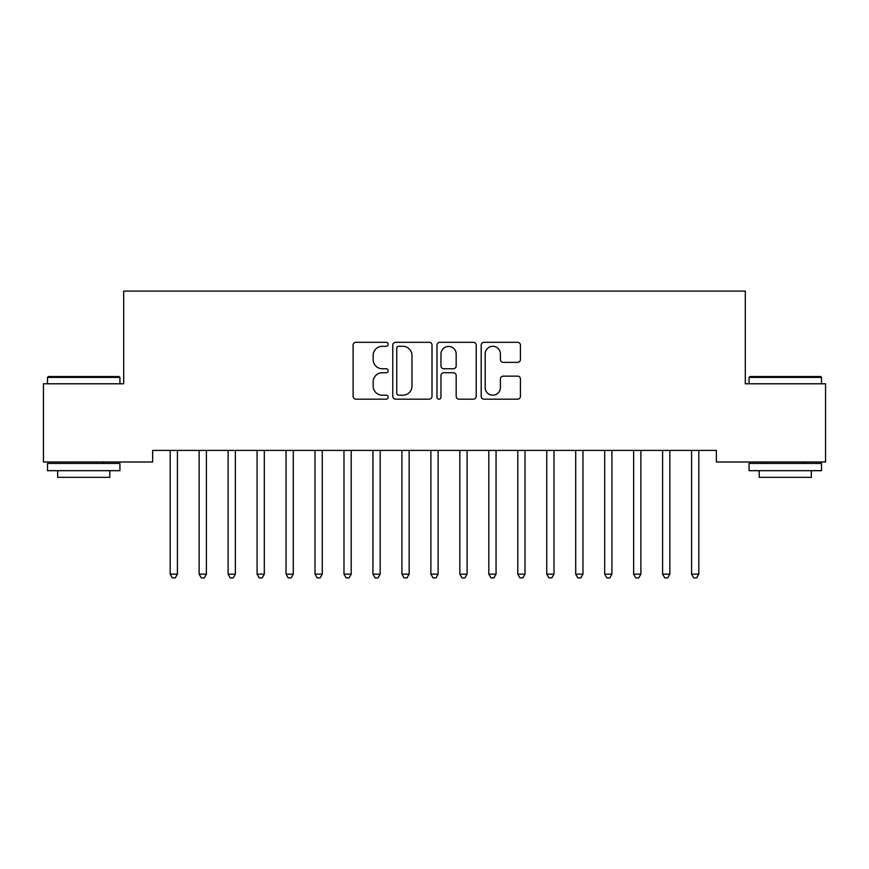 <?xml version="1.0" encoding="UTF-8"?>
<svg xmlns="http://www.w3.org/2000/svg" width="869" height="869" viewBox="0 0 869 869"><rect width="100%" height="100%" fill="white"/><g stroke="black" fill="none" stroke-linecap="round" stroke-linejoin="round"><path stroke-width="1.3" d="M388.15 344.298A1.988 1.988 0 0 0 386.162 342.31L355.953 342.31A2.846 2.846 0 0 0 353.107 345.156L353.107 396.329A2.846 2.846 0 0 0 355.953 399.175L386.162 399.175A1.988 1.988 0 0 0 388.15 397.187A1.988 1.988 0 0 0 386.162 395.199L382.251 395.199A9.103 9.103 0 0 1 373.159 386.097L373.159 381.828A9.103 9.103 0 0 1 382.251 372.736L386.162 372.736A1.988 1.988 0 0 0 388.15 370.748A1.988 1.988 0 0 0 386.162 368.749L382.251 368.749A9.103 9.103 0 0 1 373.159 359.657L373.159 355.388A9.103 9.103 0 0 1 382.251 346.296L386.162 346.296A1.988 1.988 0 0 0 388.15 344.298M517.598 362.362A2.846 2.846 0 0 0 520.433 359.516L520.433 345.156A2.846 2.846 0 0 0 517.598 342.31L484.044 342.31A2.846 2.846 0 0 0 481.198 345.156L481.198 396.329A2.846 2.846 0 0 0 484.044 399.175L517.598 399.175A2.846 2.846 0 0 0 520.433 396.329L520.433 378.993A2.846 2.846 0 0 0 517.598 376.147L503.238 376.147A2.846 2.846 0 0 0 500.392 378.993L500.392 387.596A7.604 7.604 0 0 1 492.788 395.199A7.604 7.604 0 0 1 485.184 387.596L485.184 353.9A7.604 7.604 0 0 1 492.788 346.296A7.604 7.604 0 0 1 500.392 353.9L500.392 359.516A2.846 2.846 0 0 0 503.238 362.362L517.598 362.362M716.349 450.403L152.651 450.403L152.651 461.993L43.45 461.993L43.45 383.783L123.691 383.783L123.691 291.082L745.309 291.082L745.309 383.783L825.55 383.783L825.55 461.993L716.349 461.993L716.349 450.403M432.012 345.156A2.846 2.846 0 0 0 429.167 342.31L395.623 342.31A2.846 2.846 0 0 0 392.777 345.156L392.777 396.329A2.846 2.846 0 0 0 395.623 399.175L429.167 399.175A2.846 2.846 0 0 0 432.012 396.329L432.012 345.156M439.833 342.31L473.377 342.31A2.846 2.846 0 0 1 476.223 345.156L476.223 396.329A2.846 2.846 0 0 1 473.377 399.175L459.028 399.175A2.846 2.846 0 0 1 456.182 396.329L456.182 375.582A2.846 2.846 0 0 0 453.336 372.736L443.809 372.736A2.846 2.846 0 0 0 440.963 375.582L440.963 397.187A1.988 1.988 0 0 1 438.975 399.175A1.988 1.988 0 0 1 436.988 397.187L436.988 345.156A2.846 2.846 0 0 1 439.833 342.31M398.741 346.296A1.988 1.988 0 0 0 396.753 348.284L396.753 393.212A1.988 1.988 0 0 0 398.741 395.199L402.868 395.199A9.103 9.103 0 0 0 411.971 386.097L411.971 355.388A9.103 9.103 0 0 0 402.868 346.296L398.741 346.296M456.182 354.041A7.604 7.604 0 0 0 448.578 346.438A7.604 7.604 0 0 0 440.963 354.041L440.963 365.914A2.846 2.846 0 0 0 443.809 368.749L453.336 368.749A2.846 2.846 0 0 0 456.182 365.914L456.182 354.041M177.797 450.403L177.634 450.826A2.9 2.9 0 0 0 177.417 451.913L177.417 574.148L170.183 574.148L170.183 451.913A2.9 2.9 0 0 0 169.966 450.826L169.803 450.403M177.417 574.148L175.245 577.918L172.355 577.918L170.183 574.148M206.768 450.403L206.594 450.826A2.9 2.9 0 0 0 206.387 451.913L206.387 574.148L199.142 574.148L199.142 451.913A2.9 2.9 0 0 0 198.936 450.826L198.762 450.403M206.387 574.148L204.215 577.918L201.315 577.918L199.142 574.148M235.738 450.403L235.564 450.826A2.9 2.9 0 0 0 235.358 451.913L235.358 574.148L228.112 574.148L228.112 451.913A2.9 2.9 0 0 0 227.906 450.826L227.732 450.403M235.358 574.148L233.185 577.918L230.285 577.918L228.112 574.148M47.502 377.407L48.371 376.538L119.053 376.538L119.922 377.407L47.502 377.407L47.502 383.783M119.922 470.683L47.502 470.683L47.502 463.438L119.922 463.438L119.922 470.683M109.787 470.683L109.787 477.342L57.647 477.342L57.647 470.683M749.078 377.407L749.947 376.538L820.629 376.538L821.498 377.407L749.078 377.407L749.078 383.783M821.498 470.683L749.078 470.683L749.078 463.438L821.498 463.438L821.498 470.683M811.353 470.683L811.353 477.342L759.213 477.342L759.213 470.683M264.697 450.403L264.534 450.826A2.9 2.9 0 0 0 264.317 451.913L264.317 574.148L257.083 574.148L257.083 451.913A2.9 2.9 0 0 0 256.866 450.826L256.703 450.403M264.317 574.148L262.145 577.918L259.255 577.918L257.083 574.148M293.668 450.403L293.494 450.826A2.9 2.9 0 0 0 293.287 451.913L293.287 574.148L286.042 574.148L286.042 451.913A2.9 2.9 0 0 0 285.836 450.826L285.662 450.403M293.287 574.148L291.115 577.918L288.215 577.918L286.042 574.148M322.638 450.403L322.464 450.826A2.9 2.9 0 0 0 322.258 451.913L322.258 574.148L315.012 574.148L315.012 451.913A2.9 2.9 0 0 0 314.806 450.826L314.632 450.403M322.258 574.148L320.085 577.918L317.185 577.918L315.012 574.148M351.597 450.403L351.434 450.826A2.9 2.9 0 0 0 351.217 451.913L351.217 574.148L343.983 574.148L343.983 451.913A2.9 2.9 0 0 0 343.766 450.826L343.603 450.403M351.217 574.148L349.045 577.918L346.155 577.918L343.983 574.148M380.568 450.403L380.394 450.826A2.9 2.9 0 0 0 380.188 451.913L380.188 574.148L372.942 574.148L372.942 451.913A2.9 2.9 0 0 0 372.736 450.826L372.562 450.403M380.188 574.148L378.015 577.918L375.115 577.918L372.942 574.148M409.538 450.403L409.364 450.826A2.9 2.9 0 0 0 409.158 451.913L409.158 574.148L401.912 574.148L401.912 451.913A2.9 2.9 0 0 0 401.706 450.826L401.532 450.403M409.158 574.148L406.985 577.918L404.085 577.918L401.912 574.148M438.497 450.403L438.334 450.826A2.9 2.9 0 0 0 438.117 451.913L438.117 574.148L430.883 574.148L430.883 451.913A2.9 2.9 0 0 0 430.666 450.826L430.503 450.403M438.117 574.148L435.945 577.918L433.055 577.918L430.883 574.148M467.468 450.403L467.294 450.826A2.9 2.9 0 0 0 467.087 451.913L467.087 574.148L459.842 574.148L459.842 451.913A2.9 2.9 0 0 0 459.636 450.826L459.462 450.403M467.087 574.148L464.915 577.918L462.015 577.918L459.842 574.148M496.438 450.403L496.264 450.826A2.9 2.9 0 0 0 496.058 451.913L496.058 574.148L488.812 574.148L488.812 451.913A2.9 2.9 0 0 0 488.606 450.826L488.432 450.403M496.058 574.148L493.885 577.918L490.985 577.918L488.812 574.148M525.397 450.403L525.234 450.826A2.9 2.9 0 0 0 525.017 451.913L525.017 574.148L517.783 574.148L517.783 451.913A2.9 2.9 0 0 0 517.566 450.826L517.403 450.403M525.017 574.148L522.845 577.918L519.955 577.918L517.783 574.148M554.368 450.403L554.194 450.826A2.9 2.9 0 0 0 553.987 451.913L553.987 574.148L546.742 574.148L546.742 451.913A2.9 2.9 0 0 0 546.536 450.826L546.362 450.403M553.987 574.148L551.815 577.918L548.915 577.918L546.742 574.148M583.338 450.403L583.164 450.826A2.9 2.9 0 0 0 582.958 451.913L582.958 574.148L575.712 574.148L575.712 451.913A2.9 2.9 0 0 0 575.506 450.826L575.332 450.403M582.958 574.148L580.785 577.918L577.885 577.918L575.712 574.148M612.297 450.403L612.134 450.826A2.9 2.9 0 0 0 611.917 451.913L611.917 574.148L604.683 574.148L604.683 451.913A2.9 2.9 0 0 0 604.466 450.826L604.303 450.403M611.917 574.148L609.745 577.918L606.855 577.918L604.683 574.148M641.268 450.403L641.094 450.826A2.9 2.9 0 0 0 640.887 451.913L640.887 574.148L633.642 574.148L633.642 451.913A2.9 2.9 0 0 0 633.436 450.826L633.262 450.403M640.887 574.148L638.715 577.918L635.815 577.918L633.642 574.148M670.238 450.403L670.064 450.826A2.9 2.9 0 0 0 669.858 451.913L669.858 574.148L662.612 574.148L662.612 451.913A2.9 2.9 0 0 0 662.406 450.826L662.232 450.403M669.858 574.148L667.685 577.918L664.785 577.918L662.612 574.148M699.197 450.403L699.034 450.826A2.9 2.9 0 0 0 698.817 451.913L698.817 574.148L691.583 574.148L691.583 451.913A2.9 2.9 0 0 0 691.366 450.826L691.203 450.403M698.817 574.148L696.645 577.918L693.755 577.918L691.583 574.148M119.922 383.783L119.922 377.407M103.411 463.438L103.411 461.993M64.013 463.438L64.013 461.993M821.498 383.783L821.498 377.407M804.987 463.438L804.987 461.993M765.589 463.438L765.589 461.993"/></g></svg>
